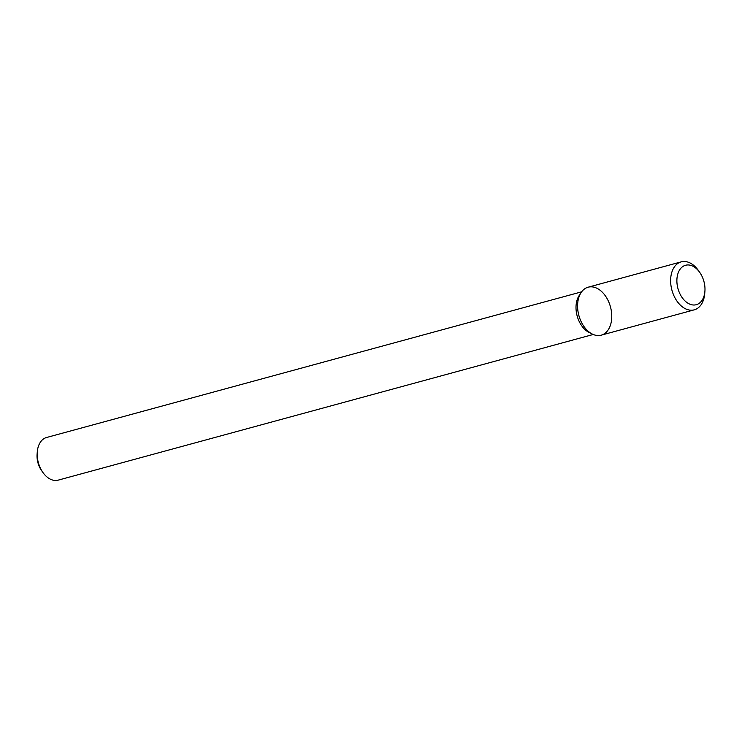 <?xml version="1.0" encoding="UTF-8"?>
<svg xmlns="http://www.w3.org/2000/svg" width="742" height="742" viewBox="0 0 742 742"><rect width="100%" height="100%" fill="white"/><g stroke="black" fill="none" stroke-linecap="round" stroke-linejoin="round"><path stroke-width="1.11" d="M602.263 334.827A24.857 16.38 74.8 0 0 607.846 300.009A24.857 16.38 74.8 0 0 581.051 292.663A24.857 16.38 74.8 0 0 592.32 334.058A24.857 16.38 74.8 0 0 602.263 334.827M581.051 292.663L579.085 295.668A22.102 14.552 74.8 0 0 589.102 332.462L592.32 334.058M581.626 291.829L46.588 437.492A22.102 14.552 74.8 0 0 37.285 451.85A22.102 14.552 74.8 0 0 42.897 472.468A22.102 14.552 74.8 0 0 58.191 480.139L593.238 334.475M37.285 451.85L37.1 454.123A17.678 11.649 74.8 0 0 41.589 470.613L42.897 472.468M699.706 272.351L698.398 270.496A24.857 16.38 74.8 0 0 681.193 261.861L588.137 287.2A24.857 16.38 74.8 0 0 578.871 315.489A24.857 16.38 74.8 0 0 601.196 335.171L694.252 309.841A24.857 16.38 74.8 0 0 695.31 309.497A24.857 16.38 74.8 0 0 704.714 293.684L704.9 291.421A20.442 13.467 74.8 0 0 699.706 272.351A20.442 13.467 74.8 0 0 681.341 267.76A20.442 13.467 74.8 0 0 679.375 292.617A20.442 13.467 74.8 0 0 697.174 304.415A20.442 13.467 74.8 0 0 704.9 291.421M681.193 261.861A24.857 16.38 74.8 0 0 671.918 290.15A24.857 16.38 74.8 0 0 694.252 309.841"/></g></svg>
